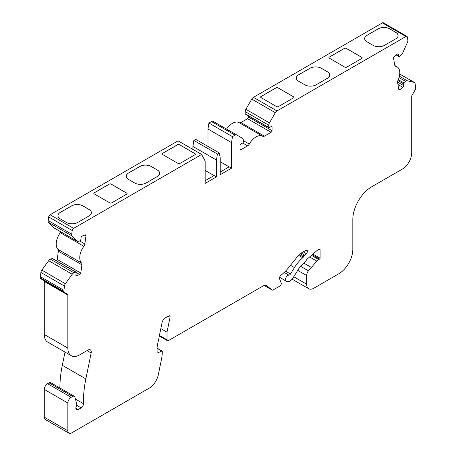 <?xml version="1.0" encoding="UTF-8"?>
<svg xmlns="http://www.w3.org/2000/svg" width="456" height="456" viewBox="0 0 456 456"><rect width="100%" height="100%" fill="white"/><g stroke="black" fill="none" stroke-linecap="round" stroke-linejoin="round"><path stroke-width="0.68" d="M160.843 328.622L166.999 332.179L166.999 339.794A2.001 1.151 120 0 0 167.415 340.706A2.001 1.151 120 0 0 168.412 340.609L263.158 285.912A6.663 3.847 -60 0 1 266.486 285.581A6.663 3.847 -60 0 1 266.766 285.769L272.044 289.987A2.001 1.151 120 0 0 272.124 290.044A2.001 1.151 120 0 0 273.127 289.942L279.893 286.037A2.001 1.151 120 0 0 281.221 283.079L279.602 278.878A2.662 1.539 -60 0 1 281.044 275.162A33.305 19.232 120 0 0 288.699 267.518L297.363 256.739A13.321 7.689 -60 0 1 302.077 252.561L305.959 250.321A2.001 1.151 -60 0 1 306.956 250.224A2.001 1.151 -60 0 1 307.367 251.136L307.367 251.438A2.001 1.151 -60 0 1 306.301 253.639L304.631 255.081A2.001 1.151 120 0 0 303.975 255.89L303.365 256.939A2.001 1.151 -60 0 1 302.71 257.748A27.314 15.766 120 0 0 294.445 267.586L290.489 273.993A2.001 1.151 -60 0 1 289.543 274.957A2.001 1.151 -60 0 1 288.899 275.15A3.329 1.921 120 0 0 285.958 277.607A3.329 1.921 120 0 0 286.072 281.021L286.436 281.278A6.663 3.847 120 0 0 286.607 281.386A6.663 3.847 120 0 0 289.936 281.056A6.663 3.847 120 0 0 293.088 277.835L297.916 270.032A19.984 11.537 -60 0 1 305.155 261.864A2.001 1.151 120 0 0 305.936 260.957L306.62 259.766A2.001 1.151 -60 0 1 307.281 258.957L318.334 249.392A2.001 1.151 -60 0 1 319.673 249.044A2.001 1.151 -60 0 1 320.089 249.962L320.089 258.21A0.667 0.382 -60 0 1 319.616 259.025L318.733 259.532A6.663 3.847 120 0 0 316.817 261.111L308.433 270.818A5.329 3.078 120 0 0 306.666 275.532L306.666 284.179A9.992 5.768 120 0 0 308.735 288.751A9.992 5.768 120 0 0 313.728 288.26L338.694 273.845A19.984 11.537 120 0 0 352.824 249.369L352.824 219.456A26.647 15.384 -60 0 1 371.668 186.817L402.283 169.142A13.321 7.689 120 0 0 411.705 152.828L411.705 96.512A2.001 1.151 -60 0 1 412.116 95.116L415.433 89.376A1.334 0.769 120 0 0 415.707 88.447L415.12 83.568A3.329 1.921 120 0 0 414.464 82.496A3.329 1.921 120 0 0 414.151 82.371L407.333 80.797A3.329 1.921 -60 0 0 405.572 81.362L403.714 82.81A0.667 0.382 -60 0 0 403.332 83.665L403.657 85.614A1.334 0.769 120 0 1 402.893 87.318L399.878 89.672A1.334 0.769 -60 0 1 399.718 89.781A1.334 0.769 -60 0 1 399.051 89.849A1.334 0.769 -60 0 1 398.789 89.422L397.632 82.507A3.329 1.921 -60 0 1 398.037 80.222A13.321 7.689 120 0 0 397.033 66.781A13.321 7.689 120 0 0 395.7 66.268A3.329 1.921 -60 0 1 395.363 66.143A3.329 1.921 -60 0 1 394.714 65.071L393.556 58.163A1.334 0.769 -60 0 1 394.32 56.458L397.336 54.104A1.334 0.769 120 0 1 398.162 53.928A1.334 0.769 120 0 1 398.424 54.355L398.749 56.31A0.667 0.382 -60 0 0 398.88 56.527L396.207 54.982M406.934 36.4L383.382 22.8A2.001 1.151 120 0 0 382.385 22.897L253.433 97.345L276.986 110.945L405.937 36.497A2.001 1.151 -60 0 1 406.934 36.4A2.001 1.151 -60 0 1 407.328 37.039L407.841 40.099A3.329 1.921 -60 0 1 407.447 42.357L402.676 52.993A3.329 1.921 -60 0 1 401.155 54.988L399.296 56.436A0.667 0.382 -60 0 1 398.88 56.527M60.813 231.87A3.329 1.921 -60 0 1 60.3 232.714A13.321 7.689 120 0 0 57.963 249.364L81.516 262.964A3.329 1.921 -60 0 1 81.92 264.782L80.763 273.03A1.334 0.769 -60 0 1 79.834 274.466A1.334 0.769 -60 0 1 79.669 274.54L76.654 275.669A1.334 0.769 120 0 1 76.152 275.658A1.334 0.769 120 0 1 75.89 274.848L76.22 272.517A0.667 0.382 -60 0 0 76.089 272.118L52.537 258.518A0.667 0.382 120 0 0 52.286 258.512L50.428 259.207A3.329 1.921 120 0 0 48.667 260.672L41.849 270.123A3.329 1.921 120 0 0 40.88 272.437L40.293 277.932A1.533 0.883 120 0 0 40.607 278.633L64.159 292.228A1.533 0.883 -60 0 1 63.846 291.526L64.433 286.037A3.329 1.921 -60 0 1 65.402 283.723L72.219 274.273A3.329 1.921 -60 0 1 73.98 272.802L75.838 272.107A0.667 0.382 -60 0 1 76.089 272.118M84.839 235.057L85.996 235.723A1.334 0.769 -60 0 0 85.734 234.92A1.334 0.769 -60 0 0 85.232 234.908L82.217 236.037A1.334 0.769 120 0 0 82.057 236.111A1.334 0.769 120 0 0 81.128 237.547L80.797 239.879A0.667 0.382 -60 0 1 80.256 240.637L78.398 241.327A3.329 1.921 -60 0 1 77.144 241.298A3.329 1.921 -60 0 1 76.876 241.087L72.099 235.969A3.329 1.921 -60 0 1 71.712 234.162L72.225 230.514A2.001 1.151 -60 0 1 73.615 228.359L201.643 154.447L205.154 161.116L205.154 183.42L216.457 176.894L216.457 160.033L192.905 146.433L192.905 149.403M205.154 180.701L214.103 175.531L216.457 176.894M208.922 123.046L211.516 121.547A3.329 1.921 120 0 1 213.18 121.381L236.732 134.982A3.329 1.921 120 0 0 235.068 135.147L232.475 136.64L208.922 123.046L207.982 129.031L207.982 146.433M214.058 175.56L205.154 170.419M192.905 146.433L193.851 140.448L195.732 139.365L219.285 152.959L220.225 157.856L220.225 174.716L231.534 168.19L229.18 166.828L220.225 171.997M67.847 295.032A2.001 1.151 120 0 0 67.431 294.12L43.884 280.52A2.001 1.151 -60 0 1 44.295 281.438L67.847 295.032L67.847 348.088A16.655 9.616 120 0 0 71.296 355.708A16.655 9.616 120 0 0 79.623 354.888L87.968 350.065A4.663 2.69 -60 0 1 90.299 349.837A4.663 2.69 -60 0 1 91.154 353.018L85.859 378.902A99.921 57.69 120 0 0 83.476 403.708A3.329 1.921 -60 0 1 81.122 407.863L78.21 409.551A3.329 1.921 -60 0 1 76.545 409.71A3.329 1.921 -60 0 1 76.266 406.416L76.357 406.216A3.329 1.921 120 0 0 76.688 403.782L74.909 397.153A3.329 1.921 120 0 0 74.299 396.287A3.329 1.921 120 0 0 72.635 396.452L71.147 397.313A4.663 2.69 120 0 0 67.847 403.018L67.847 430.76A5.329 3.078 120 0 0 68.953 433.2A5.329 3.078 120 0 0 71.615 432.938L149.192 388.147A13.321 7.689 120 0 0 158.295 374.832L161.487 359.214A33.305 19.232 120 0 0 162.29 351.713L162.29 351.348A0.667 0.382 120 0 0 161.874 351.046L157.109 353.121L157.109 347.58A6.663 3.847 -60 0 1 157.269 346.081L162.068 322.614A4.663 2.69 -60 0 1 165.254 317.957L168.691 315.974A2.001 1.151 -60 0 1 169.695 315.871A2.001 1.151 -60 0 1 170.059 317.239L166.999 332.179M57.958 215.677A7.991 4.617 180 0 1 60.3 212.445L71.603 205.918A7.991 4.617 180 0 1 82.906 205.918L89.034 209.452A7.991 4.617 180 0 1 91.371 212.69M60.3 218.914A7.991 4.617 180 0 1 57.958 215.654A7.991 4.617 180 0 1 60.3 212.388L71.603 205.861A7.991 4.617 180 0 1 82.906 205.861L89.034 209.395A7.991 4.617 180 0 1 91.371 212.661A7.991 4.617 180 0 1 89.034 215.922L77.725 222.448A7.991 4.617 180 0 1 66.422 222.448L60.3 218.914M109.759 202.869L94.215 193.897A1.334 0.769 180 0 1 93.822 193.35A1.334 0.769 180 0 1 94.215 192.808L109.286 184.104A1.334 0.769 180 0 1 111.173 184.104L126.717 193.082A1.334 0.769 180 0 1 127.104 193.623A1.334 0.769 180 0 1 126.717 194.17L111.64 202.869A1.334 0.769 180 0 1 109.759 202.869M93.822 193.378A1.334 0.769 180 0 1 94.215 192.859L109.286 184.161A1.334 0.769 180 0 1 111.173 184.161L126.717 193.133A1.334 0.769 180 0 1 127.104 193.652M126.261 176.244A7.991 4.617 180 0 1 128.598 173.012L139.906 166.486A7.991 4.617 180 0 1 151.21 166.486L157.331 170.02A7.991 4.617 180 0 1 159.674 173.257M128.598 179.482A7.991 4.617 180 0 1 126.261 176.221A7.991 4.617 180 0 1 128.598 172.955L139.906 166.429A7.991 4.617 180 0 1 151.21 166.429L157.331 169.963A7.991 4.617 180 0 1 159.674 173.229A7.991 4.617 180 0 1 157.331 176.489L146.028 183.016A7.991 4.617 180 0 1 134.725 183.016L128.598 179.482M178.057 163.436L162.513 154.464A1.334 0.769 180 0 1 162.125 153.917A1.334 0.769 180 0 1 162.513 153.376L177.589 144.672A1.334 0.769 180 0 1 179.47 144.672L195.014 153.649A1.334 0.769 180 0 1 195.407 154.191A1.334 0.769 180 0 1 195.014 154.732L179.943 163.436A1.334 0.769 180 0 1 178.057 163.436M162.125 153.946A1.334 0.769 180 0 1 162.513 153.427L177.589 144.729A1.334 0.769 180 0 1 179.47 144.729L195.014 153.7A1.334 0.769 180 0 1 195.407 154.219M276.564 106.567L261.02 97.59A1.334 0.769 180 0 1 260.627 97.048A1.334 0.769 180 0 1 261.02 96.501L276.091 87.803A1.334 0.769 180 0 1 277.978 87.803L293.522 96.775A1.334 0.769 180 0 1 293.909 97.322A1.334 0.769 180 0 1 293.522 97.863L278.451 106.567A1.334 0.769 180 0 1 276.564 106.567M260.632 97.077A1.334 0.769 180 0 1 261.02 96.558L276.091 87.854A1.334 0.769 180 0 1 277.978 87.854L293.522 96.832A1.334 0.769 180 0 1 293.909 97.345M329.779 75.046A7.991 4.617 0 0 0 327.437 71.809L321.315 68.275A7.991 4.617 0 0 0 310.006 68.275L298.703 74.801A7.991 4.617 0 0 0 296.36 78.039M327.437 78.284A7.991 4.617 0 0 0 329.779 75.018A7.991 4.617 0 0 0 327.437 71.757L321.315 68.223A7.991 4.617 0 0 0 310.006 68.223L298.703 74.75A7.991 4.617 0 0 0 296.36 78.01A7.991 4.617 0 0 0 298.703 81.276L304.825 84.81A7.991 4.617 0 0 0 316.133 84.81L327.437 78.284M344.861 67.135L329.317 58.157A1.334 0.769 180 0 1 328.93 57.616A1.334 0.769 180 0 1 329.317 57.068L344.394 48.37A1.334 0.769 180 0 1 346.275 48.37L361.819 57.342A1.334 0.769 180 0 1 362.212 57.889A1.334 0.769 180 0 1 361.819 58.431L346.748 67.135A1.334 0.769 180 0 1 344.861 67.135M328.93 57.644A1.334 0.769 180 0 1 329.317 57.125L344.394 48.421A1.334 0.769 180 0 1 346.275 48.421L361.819 57.399A1.334 0.769 180 0 1 362.212 57.912M398.077 35.614A7.991 4.617 0 0 0 395.734 32.376L389.612 28.842A7.991 4.617 0 0 0 378.309 28.842L367 35.368A7.991 4.617 0 0 0 364.663 38.606M395.734 38.851A7.991 4.617 0 0 0 398.077 35.585A7.991 4.617 0 0 0 395.734 32.325L389.612 28.785A7.991 4.617 0 0 0 378.309 28.785L367 35.317A7.991 4.617 0 0 0 364.663 38.578A7.991 4.617 0 0 0 367 41.844L373.128 45.378A7.991 4.617 0 0 0 384.431 45.378L395.734 38.851M220.225 161.715L229.129 166.856M253.433 97.345A3.329 1.921 120 0 0 251.769 99.106L245.881 109.303A3.329 1.921 120 0 0 245.191 111.623L245.191 113.8A0.667 0.382 120 0 0 245.328 114.103L268.88 127.703A0.667 0.382 120 0 0 269.217 127.669L271.098 126.58A1.334 0.769 -60 0 1 271.765 126.517A1.334 0.769 -60 0 1 272.044 127.127L272.044 130.661A1.334 0.769 -60 0 1 271.098 132.291L264.434 136.139A3.329 1.921 -60 0 1 262.77 136.304A3.329 1.921 -60 0 1 262.753 136.293A13.321 7.689 120 0 0 262.69 136.253A13.321 7.689 120 0 0 249.301 144.062A3.329 1.921 -60 0 1 247.619 145.852L240.956 149.699A1.334 0.769 -60 0 1 240.289 149.762A1.334 0.769 -60 0 1 240.01 149.152L240.01 145.618A1.334 0.769 -60 0 1 240.956 143.988L242.837 142.899A0.667 0.382 120 0 0 243.31 142.084L243.31 139.906A3.329 1.921 120 0 0 242.62 138.379L236.732 134.982M74.299 396.287L50.747 382.687A3.329 1.921 120 0 0 49.083 382.852L47.595 383.713A4.663 2.69 120 0 0 44.295 389.424L44.295 417.16A5.329 3.078 120 0 0 45.401 419.6L68.953 433.2M65.014 352.083L62.307 365.307A99.921 57.69 120 0 0 59.901 387.97M44.295 281.438L44.295 334.487A16.655 9.616 120 0 0 47.743 342.114L71.296 355.708M57.963 249.364A3.329 1.921 -60 0 1 58.368 251.188L57.211 259.43A1.334 0.769 -60 0 1 56.43 260.769M201.643 154.447L178.091 140.847L50.063 214.765A2.001 1.151 120 0 0 48.672 216.913L48.159 220.567A3.329 1.921 120 0 0 48.553 222.374L53.323 227.493A3.329 1.921 120 0 0 53.591 227.704L77.144 241.298M262.622 136.219L239.2 122.698A13.321 7.689 120 0 0 239.138 122.658A13.321 7.689 120 0 0 226.575 129.116M248.491 115.927L248.491 117.061A1.334 0.769 -60 0 1 247.545 118.697L240.882 122.544A3.329 1.921 -60 0 1 239.257 122.727M67.431 294.12L64.159 292.228M40.293 276.632L63.846 290.233M81.516 262.964A13.321 7.689 -60 0 1 83.853 246.314A3.329 1.921 -60 0 0 84.839 243.971L85.996 235.723M193.851 140.448L217.404 154.048L216.457 160.033M219.285 152.959L217.404 154.048M207.982 129.031L231.534 142.625L232.475 136.64M231.534 168.19L231.534 142.625M276.986 110.945A3.329 1.921 120 0 0 275.321 112.7L269.433 122.898A3.329 1.921 120 0 0 268.744 125.218L268.744 127.395A0.667 0.382 120 0 0 268.88 127.703M303.73 263.032L311.14 267.307M284.196 272.431L288.899 275.15M76.215 272.545L79.669 274.54M211.516 121.547L235.068 135.147M157.109 348.293L161.874 351.046M48.159 220.567L71.712 234.162M48.553 222.374L72.099 235.969M75.89 275.23L76.654 275.669M57.211 259.43L80.763 273.03M399.741 74.054L414.151 82.371M405.937 36.497L382.385 22.897M50.428 259.207L73.98 272.802M48.667 260.672L72.219 274.273M40.293 277.932L63.846 291.526M52.286 258.512L75.838 272.107M53.323 227.493L76.876 241.087M41.849 270.123L65.402 283.723M40.88 272.437L64.433 286.037M48.672 216.913L72.225 230.514M60.3 232.714L83.853 246.314M79.532 240.905L84.839 243.971M58.368 251.188L81.92 264.782M50.063 214.765L73.615 228.359M399.399 76.215L407.333 80.797M399.034 77.588L405.572 81.362M398.276 79.675L403.714 82.81M397.906 80.53L403.332 83.665M397.598 82.114L403.657 85.614M397.957 84.468L402.893 87.318M398.721 89L399.878 89.672M395.09 65.915L395.7 66.268M397.66 53.916L398.424 54.355M396.31 54.902L398.749 56.31M251.769 99.106L275.321 112.7M44.295 334.487L67.847 348.088M293.772 276.735L306.666 284.179M297.711 270.362L306.666 275.532M245.881 109.303L269.433 122.898M245.191 111.623L268.744 125.218M245.191 113.8L268.744 127.395M271.098 126.58L272.044 127.127M248.491 117.061L272.044 130.661M247.545 118.697L271.098 132.291M240.882 122.544L264.434 136.139M243.31 140.602L249.301 144.062M242.672 142.996L247.619 145.852M240.01 149.152L240.956 149.699M87.005 350.624L91.154 353.018M62.307 365.307L85.859 378.902M75.422 399.057L83.476 403.708M76.665 405.293L81.122 407.863M75.856 408.188L78.21 409.551M49.083 382.852L72.635 396.452M47.595 383.713L71.147 397.313M44.295 389.424L67.847 403.018M44.295 417.16L67.847 430.76M168.281 316.207L170.059 317.239M159.446 335.434L166.999 339.794M266.184 285.433L266.766 285.769M264.184 285.45L272.044 289.987M305.959 250.321L307.367 251.136M305.697 250.469L307.367 251.438M303.257 251.883L306.301 253.639M301.211 253.108L304.631 255.081M300.31 253.775L303.975 255.89M299.335 254.613L303.365 256.939M298.572 255.36L302.71 257.748M290.483 265.301L294.445 267.586M285.519 271.12L290.489 273.993M279.631 277.299L286.072 281.021M279.619 277.339L286.436 281.278M318.676 249.147L320.089 249.962M312.924 254.072L320.089 258.21M312.172 254.722L319.616 259.025M311.465 255.337L318.733 259.532M309.601 256.945L316.817 261.111M300.595 266.293L308.433 270.818M162.154 351.04L157.109 348.127M414.464 82.496L399.747 73.997M397.033 66.781L394.833 65.51M308.735 288.751L292.125 279.163M262.69 136.253L239.138 122.658M167.415 340.706L159.326 336.038M272.124 290.044L264.172 285.45M286.607 281.386L279.613 277.351"/></g></svg>
